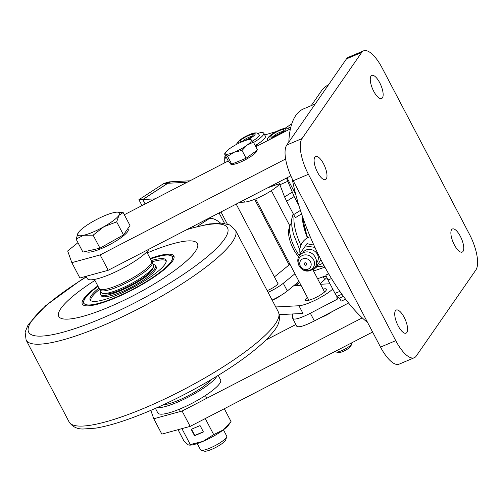 <?xml version="1.0" encoding="UTF-8"?>
<svg xmlns="http://www.w3.org/2000/svg" width="502" height="502" viewBox="0 0 502 502"><rect width="100%" height="100%" fill="white"/><g stroke="black" fill="none" stroke-linecap="round" stroke-linejoin="round"><path stroke-width="0.75" d="M321.286 317.352A9.601 1.995 -27.7 0 0 323.42 316.53A9.601 1.995 -27.7 0 0 331.427 312.056M298.815 256.804A17.727 6.413 -113 0 1 293.406 249.074A17.727 6.413 -113 0 1 288.951 228.918L290.043 225.498A20.682 7.48 67 0 0 295.239 249.011A20.682 7.48 67 0 0 299.512 255.713M291.587 223.145A20.682 7.48 67 0 0 290.043 225.498M367.621 322.535A121.158 43.818 -113 0 1 322.102 261.962A121.158 43.818 -113 0 1 292.17 178.75M288.826 142.079A121.158 43.818 -113 0 1 303.603 108.865L315.256 103.927M317.559 172.349A12.556 4.543 67 0 0 325.447 179.609A12.556 4.543 67 0 0 323.526 163.74A12.556 4.543 67 0 0 315.645 156.486A12.556 4.543 67 0 0 317.559 172.349M373.72 91.289A12.556 4.543 67 0 0 381.608 98.543A12.556 4.543 67 0 0 379.688 82.673A12.556 4.543 67 0 0 371.806 75.419A12.556 4.543 67 0 0 373.72 91.289M454.335 244.838A12.556 4.543 67 0 0 462.223 252.092A12.556 4.543 67 0 0 460.303 236.222A12.556 4.543 67 0 0 452.421 228.968A12.556 4.543 67 0 0 454.335 244.838M398.174 325.905A12.556 4.543 67 0 0 406.062 333.159A12.556 4.543 67 0 0 404.141 317.289A12.556 4.543 67 0 0 396.26 310.035A12.556 4.543 67 0 0 398.174 325.905M395.745 340.657A29.549 10.686 67 0 0 414.294 357.731A29.549 10.686 67 0 0 416.196 356.119L475.871 269.988A29.549 10.686 67 0 0 469.458 234.265L382.122 67.921A29.549 10.686 67 0 0 363.567 50.846A29.549 10.686 67 0 0 361.666 52.459L301.991 138.59A29.549 10.686 67 0 0 308.41 174.313L395.745 340.657L380.522 347.108A29.549 10.686 67 0 0 399.077 364.182L414.294 357.731M363.567 50.846L348.35 57.297A29.549 10.686 67 0 0 346.449 58.91L286.774 145.04A29.549 10.686 67 0 0 293.193 180.764L380.522 347.108M290.432 128.832L255.794 146.741M228.259 160.985L124.32 214.737M77.973 242.673L67.67 250.956L71.824 262.646L100.136 254.922L285.625 158.996M71.824 262.646L79.887 278.001L108.2 270.277L290.815 175.832M100.136 254.922L108.2 270.277M150.801 410.366L153.781 418.756L161.845 434.111L190.158 426.386L182.1 411.031L362.243 317.866M190.158 426.386L372.609 332.029M153.781 418.756L182.1 411.031M295.797 324.549L265.903 340.011M302.769 258.888A5.911 5.371 34.7 0 1 310.531 261.856A5.911 5.371 34.7 0 1 308.14 269.122A5.911 5.371 34.7 0 1 300.384 266.154A5.911 5.371 34.7 0 1 302.769 258.888M304.319 264.485A1.324 1.199 34.7 0 1 306.59 263.525A1.324 1.199 34.7 0 1 304.319 264.485M302.612 253.121A8.572 7.787 34.7 0 1 306.12 249.996A8.572 7.787 34.7 0 1 316.36 252.776A8.572 7.787 34.7 0 1 316.649 262.841A8.572 7.787 -145.3 0 0 316.36 252.776A8.572 7.787 -145.3 0 0 306.12 249.996A8.572 7.787 -145.3 0 0 302.612 253.121M320.966 259.772L316.247 266.606L320.966 259.779M299.518 255.725L299.23 254.853L305.392 245.917L314.917 247.392M307.086 243.476L305.392 245.917L307.086 243.476A10.555 3.809 2.2 0 0 313.8 244.945M316.247 266.606L315.3 266.644M307.45 237.892A31.03 11.22 -113 0 1 302.21 216.356A31.03 11.22 -113 0 1 302.204 216.092A31.03 11.22 -113 0 1 302.198 215.822M302.204 216.092L304.978 228.423L306.578 227.745M307.607 237.81L304.978 228.423M307.356 297.366A11.822 2.46 -27.7 0 0 305.492 300.177A11.822 2.46 -27.7 0 0 306.891 300.585A11.822 2.46 -27.7 0 0 319.278 295.653A11.822 2.46 -27.7 0 0 326.425 289.19A11.822 2.46 -27.7 0 0 325.026 288.782A11.822 2.46 -27.7 0 0 323.05 289.127M272.184 300.202A8.867 1.845 -27.7 0 0 280.894 295.396M332.744 289.07A22.163 4.606 152.3 0 1 298.954 305.749L275.73 306.96M293.821 285.651L301.005 285.274M320.502 284.264L329.965 283.774M279.376 314.654L302.988 313.43L298.954 305.749M220.547 223.095A25.119 10.109 -123.1 0 0 208.38 219.167L197.173 226.458M170.172 182.151L170.291 182.113A11.822 10.536 87 0 0 167.856 183.268L142.919 199.501L145.235 203.919M193.891 227.324L193.326 226.251M170.159 182.119A11.822 10.536 -93 0 0 167.718 183.274L142.781 199.507L145.128 203.975M142.781 199.507L138.903 199.708L141.997 205.594M189.944 180.795L169.199 181.875L163.84 183.475L138.903 199.708M142.919 199.501L154.999 198.874M239.51 202.369L244.543 202.105A22.163 4.606 -27.7 0 0 262.239 195.862A22.163 4.606 -27.7 0 0 279.206 184.579M277.512 282.802A8.867 1.845 152.3 0 1 277.995 283.084A8.867 1.845 152.3 0 1 276.251 285.487A8.867 1.845 152.3 0 1 267.146 290.608M224.589 223.465L219.067 212.942M254.658 199.307L289.108 264.924L289.955 264.228M274.418 276.909L289.108 264.924M316.812 266.876L313.003 269.988M298.985 281.427L287.32 290.959A18.467 3.84 152.3 0 1 272.103 300.039M268.068 292.365A18.467 3.84 -27.7 0 0 283.285 283.279L294.956 273.753M255.185 145.574A17.432 3.627 -27.7 0 0 257.482 144.162A17.432 3.627 -27.7 0 0 265.376 136.243L263.763 133.174A17.432 3.627 -27.7 0 0 257.664 133.388M253.573 142.505A17.432 3.627 -27.7 0 0 255.869 141.093A17.432 3.627 -27.7 0 0 263.763 133.174M324.888 267.152L313.555 271.036M323.483 276.696L317.584 278.717M328.728 84.487A14.778 3.075 -27.7 0 0 322.133 89.896L311.227 105.633M285.299 128.129L291.806 123.781M296.92 285.487L299.418 282.243M298.157 283.385A26.593 5.528 -27.7 0 0 295.935 285.538M225.379 155.501A26.593 5.528 -27.7 0 0 224.777 157.151L224.727 159.084L226.069 156.812M326.821 277.681L320.22 283.724M287.006 177.808L295.772 194.512M264.705 134.963L276.106 131.606M287.59 128.223L290.796 127.276M224.733 162.805L224.727 159.084M255.901 146.684L258.053 143.792M348.551 302.995L314.384 320.954C303.164 326.582 297.215 328.12 296.525 325.56M267.296 187.999L276.928 184.51L280.028 185.069M338.555 297.554L337.168 299.261L310.343 313.254C299.123 318.889 293.174 320.42 292.484 317.866L292.691 313.963M296.638 326.156L292.484 317.866M326.369 276.721L322.937 276.219M345.571 299.211L341.216 301.118L339.44 298.15L343.45 296.387M341.925 294.304L336.798 296.375L339.44 298.15M336.798 296.375L334.997 293.363L339.867 291.398M331.496 278.554L327.969 279.978L334.997 293.363M327.969 279.978L325.811 275.083M295.333 217.04C295.703 218.182 295.145 217.372 293.651 214.611L300.422 210.401M286.441 178.097L294.159 196.539L286.623 201.227L293.651 214.611M286.623 201.227L284.578 196.916L292.108 192.228M287.891 181.253L279.909 184.755L284.578 196.916M279.909 184.755L278.704 182.1M294.159 196.539L298.922 205.607M337.67 296.964L336.886 297.598L337.375 296.764M256.873 150.399A14.778 3.075 152.3 0 1 252.468 155.375A14.778 3.075 152.3 0 1 239.002 162.698A14.778 3.075 152.3 0 1 230.656 163.997L230.054 162.843M335.6 351.168L335.913 351.77A8.867 1.845 -27.7 0 0 336.277 352.021L338.404 352.63A7.229 1.5 -27.7 0 0 348.777 348.212A7.229 1.5 -27.7 0 0 350.911 346.066L351.62 343.97A8.867 1.845 -27.7 0 0 351.613 343.525L351.35 343.023M336.277 352.021A8.867 1.845 -27.7 0 0 349.003 346.593A8.867 1.845 -27.7 0 0 351.62 343.97M225.68 152.275A14.778 3.075 -27.7 0 1 229.64 148.642A14.778 3.075 152.3 0 1 242.535 141.551A14.778 3.075 152.3 0 1 250.002 139.506A14.778 3.075 152.3 0 1 251.257 139.801A14.778 3.075 152.3 0 1 247.097 145.141L253.378 142.141L257.482 149.954L246.112 158.243L231.698 164.135L228.655 161.744L224.551 153.932L225.68 152.275A14.778 3.075 -27.7 0 0 225.473 153.982L227.594 156.323L234.202 152.231A14.778 3.075 152.3 0 1 225.473 153.982L224.551 153.932M247.097 145.141A14.778 3.075 152.3 0 1 234.202 152.231L242.008 150.431L247.097 145.141M253.378 142.141L251.257 139.801L250.341 139.751M246.112 158.243L242.008 150.431M231.698 164.135L227.594 156.323M166.231 260.795A42.846 8.91 -27.7 0 0 151.73 261.9A29.549 6.143 152.3 0 1 152.188 262.358A29.549 6.143 152.3 0 1 152.231 262.433A29.549 6.143 152.3 0 1 129.114 281.509A29.549 6.143 152.3 0 1 99.948 289.98A29.549 6.143 152.3 0 1 99.904 289.905A29.549 6.143 152.3 0 1 99.747 289.171A42.846 8.91 -27.7 0 0 90.605 300.497M153.587 266.462L152.947 268.357A28.074 5.836 152.3 0 1 130.796 285.174A28.074 5.836 152.3 0 1 104.372 293.858L102.452 293.306A29.549 6.143 -27.7 0 0 130.269 284.17A29.549 6.143 -27.7 0 0 153.587 266.462A29.549 6.143 -27.7 0 0 153.574 264.993L152.231 262.433M101.209 292.384A29.549 6.143 -27.7 0 0 101.247 292.465A29.549 6.143 -27.7 0 0 101.291 292.54A29.549 6.143 -27.7 0 0 102.452 293.306M163.301 404.807A29.549 6.143 -27.7 0 0 178.837 400.188A29.549 6.143 -27.7 0 0 210.809 379.857M94.407 279.438L99.233 288.625A29.549 6.143 -27.7 0 0 118.378 285.023A29.549 6.143 -27.7 0 0 151.56 261.153L146.735 251.966M127.822 228.648L128.186 229.351A23.638 4.913 152.3 0 1 112.542 243.062A23.638 4.913 152.3 0 1 86.325 251.333L86.313 251.307M197.267 443.567L200.549 449.823A14.778 3.075 -27.7 0 0 201.151 450.244L204.333 451.154A12.33 2.56 -27.7 0 0 217.498 446.491A12.33 2.56 -27.7 0 0 225.662 439.959L226.716 436.822A14.778 3.075 -27.7 0 0 226.716 436.087L223.428 429.831M201.151 450.244A14.778 3.075 -27.7 0 0 216.933 444.653A14.778 3.075 -27.7 0 0 226.716 436.822M123.153 212.509L129.987 225.523L123.498 234.886L99.967 248.164L82.918 252.086L76.084 239.071L83.652 235.281A23.638 4.913 152.3 0 1 78.356 232.577A23.638 4.913 152.3 0 1 78.368 232.564A23.638 4.913 152.3 0 1 93.378 221.244A23.638 4.913 152.3 0 1 113.672 212.641A23.638 4.913 152.3 0 1 117.28 212.145A23.638 4.913 152.3 0 1 118.949 215.364L123.153 212.509L117.28 212.145M103.939 226.684A23.638 4.913 152.3 0 1 83.652 235.281L93.134 235.149L103.939 226.684A23.638 4.913 -27.7 0 0 118.949 215.364L116.671 221.871L103.939 226.684M76.084 239.071L78.356 232.577M99.967 248.164L93.134 235.149M123.498 234.886L116.671 221.871M181.919 428.633L190.271 444.546L189.26 445.123L189.944 445.123A23.638 4.913 -27.7 0 0 202.946 441.409A23.638 4.913 -27.7 0 0 223.327 429.907A23.638 4.913 -27.7 0 0 228.868 424.686L231.033 421.548L224.306 408.728M231.033 421.548L223.327 429.907L213.701 434.613L205.28 418.568M203.423 431.977L200.066 425.577L191.187 429.342L194.544 435.742L203.423 431.977M190.271 444.546L202.946 441.409L213.701 434.613M189.26 445.123L188.181 444.803L184.171 441.402L178.028 429.693M191.488 429.216L194.757 435.435L203.329 431.802M86.093 276.307L87.285 278.579A35.46 7.373 -27.7 0 0 110.252 274.255A35.46 7.373 -27.7 0 0 149.194 249.074M155.419 408.358L157.823 412.933A35.46 7.373 -27.7 0 0 176.585 410.31A35.46 7.373 -27.7 0 0 208.054 393.744A35.46 7.373 -27.7 0 0 220.61 379.97L218.213 375.396M216.877 376.218A35.46 7.373 152.3 0 1 204.697 387.343A35.46 7.373 152.3 0 1 156.856 407.724M109.492 306.854A78.306 16.284 152.3 0 1 58.753 316.411A78.306 16.284 152.3 0 1 94.909 280.398A78.306 16.284 152.3 0 0 58.753 316.411A78.306 16.284 152.3 0 0 109.492 306.854A78.306 16.284 152.3 0 0 197.418 243.608A78.306 16.284 152.3 0 1 109.492 306.854M147.237 252.926A78.306 16.284 152.3 0 1 197.418 243.608A78.306 16.284 152.3 0 0 147.237 252.926M150.148 258.461A51.712 10.749 152.3 0 1 173.868 255.97A51.712 10.749 152.3 0 1 115.805 297.736A51.712 10.749 152.3 0 1 82.297 304.049A51.712 10.749 152.3 0 1 97.821 285.933M98.919 288.035A42.846 8.91 -27.7 0 0 90.147 299.926A42.846 8.91 -27.7 0 0 117.907 294.699A42.846 8.91 -27.7 0 0 166.018 260.092A42.846 8.91 -27.7 0 0 151.246 260.563M101.009 292.001A31.03 6.451 -27.7 0 0 100.613 294.429A31.03 6.451 -27.7 0 0 120.718 290.645A31.03 6.451 -27.7 0 0 155.557 265.583A31.03 6.451 -27.7 0 0 153.33 264.529M101.122 294.981A31.03 6.451 -27.7 0 0 121.39 291.926A31.03 6.451 -27.7 0 0 155.72 266.317M293.193 180.764L308.41 174.313M286.774 145.04L301.991 138.59M346.449 58.91L361.666 52.459M302.48 255.474A8.427 7.662 34.7 0 1 313.543 259.71A8.427 7.662 34.7 0 1 310.142 270.07A8.427 7.662 34.7 0 1 299.073 265.84A8.427 7.662 34.7 0 1 302.48 255.474M300.88 245.296A31.03 11.22 -113 0 1 294.134 215.515M323.997 265.514L321.933 266.386A31.03 11.22 -113 0 1 316.831 265.771M167.718 183.274L163.84 183.475M167.856 183.268L187.108 182.264M244.543 202.105L243.577 200.267M287.32 290.959L283.285 283.279M252.55 141.125A12.569 2.61 -27.7 0 0 259.151 134.85C258.066 132.666 255.48 132.321 251.395 133.814L245.673 136.331L239.9 139.97L237.182 142.744L236.549 144.381M247.787 139.807A9.613 2.002 -27.7 0 0 255.066 134.417A9.613 2.002 -27.7 0 0 251.006 134.047A9.613 2.002 -27.7 0 0 240.527 139.625A9.613 2.002 -27.7 0 0 239.435 142.926M245.164 140.566A7.398 1.537 -27.7 0 0 252.795 135.741A7.398 1.537 -27.7 0 0 250.009 134.988A7.398 1.537 -27.7 0 0 241.198 139.895A7.398 1.537 -27.7 0 0 242.704 141.482M251.948 136.456A5.917 1.23 -27.7 0 0 250.015 136.895A5.917 1.23 -27.7 0 0 242.303 141.52M285.512 129.936A9.613 2.002 -27.7 0 0 280.072 129.798A9.613 2.002 -27.7 0 0 269.254 136.594A9.613 2.002 -27.7 0 0 274.694 136.732A9.613 2.002 -27.7 0 0 285.512 129.936M283.636 130.702A7.398 1.537 -27.7 0 0 279.451 130.595A7.398 1.537 -27.7 0 0 271.13 135.829A7.398 1.537 -27.7 0 0 275.316 135.929A7.398 1.537 -27.7 0 0 283.636 130.702M282.657 131.587A5.917 1.23 -27.7 0 0 277.556 133.419A5.917 1.23 -27.7 0 0 273.05 136.594A5.917 1.23 -27.7 0 0 273.006 136.651M337.168 299.261L336.886 297.598M310.343 313.254L314.384 320.954M187.867 229.075L209.077 223.961L221.733 223.152L229.558 224.883L235.425 230.186A118.202 24.573 152.3 0 1 102.709 325.654A118.202 24.573 152.3 0 1 26.117 340.074L69.113 421.962A118.202 24.573 -27.7 0 0 145.699 407.542A118.202 24.573 -27.7 0 0 278.422 312.075C282.362 323.69 273.778 331.213 267.949 337.953C262.584 343.487 255.662 349.442 247.191 355.811C221.953 374.906 183.443 396.611 149.408 410.962C127.897 420.055 109.982 425.784 95.656 428.15L83.031 429.009C77.007 429.066 72.37 426.719 69.113 421.962M86.388 276.878A112.291 23.349 -27.7 0 0 28.394 331.59A112.291 23.349 -27.7 0 0 101.423 318.506A112.291 23.349 -27.7 0 0 218.213 246.626A112.291 23.349 -27.7 0 0 186.731 229.665M98.028 286.335A49.936 10.385 -27.7 0 0 84.838 304.199A49.936 10.385 -27.7 0 0 116.226 297.128A49.936 10.385 -27.7 0 0 169.099 264.159A49.936 10.385 -27.7 0 0 150.355 258.863M311.146 270.164C322.61 265.784 314.07 247.561 303.246 252.82C291.781 257.206 300.322 275.429 311.146 270.164M310.205 236.718A14.778 14.778 0 0 0 300.07 253.629M317.088 265.395A14.778 14.778 0 0 0 322.736 263.155M293.168 213.689L291.687 219.211L291.844 226.27L293.419 234.108L299.832 249.983M321.933 266.386L315.783 266.625M269.267 227.13L270.17 226.54M255.468 200.85L256.371 200.26M277.951 283.643L236.185 204.088M227.318 224.074L220.962 211.963M259.553 135.615L259.151 134.85M252.588 136.663L252.519 135.829L249.124 138.483L244.599 140.761M243.539 141.156L241.462 141.633L242.108 142.166M289.428 129.353L287.32 128.154L284.847 128.198L276.47 131.411L270.685 135.038L268.263 137.341L267.302 139.261L267.284 140.798M283.21 130.997L283.141 131.072C283.053 132.597 270.377 138.232 272.166 136.764L272.812 137.297M295.49 217.636L301.564 213.852M328.703 273.885L325.773 275.071M324.932 280.009L323.232 276.778M308.868 300.246L255.656 198.899M324.562 292.001L312.671 269.342M289.892 225.963L271.356 190.66M250.002 139.506L250.655 139.506M101.247 292.465L99.904 289.905M206.843 398.237L205.412 395.513M180.425 411.489L179.252 409.249M235.425 230.186L278.422 312.075M86.325 276.753L80.439 280.436L45.789 305.592L28.187 324.681L25.1 332.167L26.117 340.074M174.106 256.691L168.139 254.803L162.115 255.493L150.33 258.812M98.003 286.284L93.391 289.842L84.556 298.721L82.755 304.651M156.229 266.863L155.557 265.583M101.285 295.709L100.613 294.429"/></g></svg>
